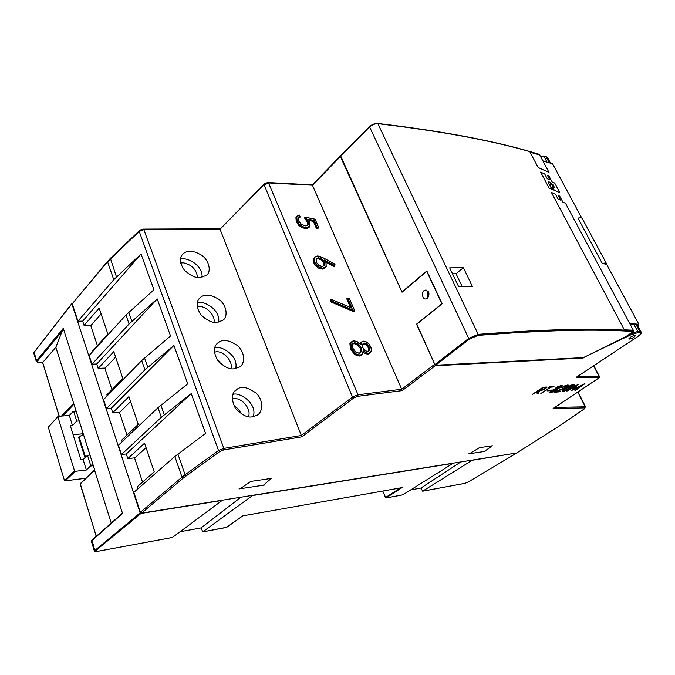 <?xml version="1.0" encoding="UTF-8"?>
<svg xmlns="http://www.w3.org/2000/svg" width="675" height="675" viewBox="0 0 675 675"><rect width="100%" height="100%" fill="white"/><g stroke="black" fill="none" stroke-linecap="round" stroke-linejoin="round"><path stroke-width="1.01" d="M428.245 291.49C426.946 293.507 426.887 295.566 428.077 297.65M416.821 324.143L434.742 364.264L401.709 389.23L402.233 390.597L357.817 396.293L353.683 397.997L301.852 436.809L223.72 449.913L219.729 451.516L183.262 478.043L141.598 513.135L516.67 452.976L557.744 427.013L584.575 408.687L584.955 407.869L553.103 408.518L598.084 378.481L598.658 377.392L576.146 377.35L637.242 336.909C640.896 334.336 641.63 332.935 639.444 332.724L639.74 331.433L635.842 324.177L633.825 324.194L637.723 331.476L629.345 334.26M416.543 324.152L442.074 303.615L426.946 271.207L402.047 292.207L340.225 156.17L312.263 184.823L401.709 389.23L358.012 394.774L357.817 396.293M427.469 298.282C430.026 293.887 429.266 291.17 425.208 290.123C420.905 290.917 422.044 300.13 426.296 298.882L427.469 298.282M402.233 390.597L435.181 365.749L434.742 364.264M352.097 308.256L331.045 299.211L330.294 299.869L330.235 301.649L354.189 311.85L354.848 311.065L349.203 298.173L347.768 298.24L352.097 308.256L331.231 299.354L331.18 300.805L354.67 310.821L349.22 298.072L347.541 298.148M347.768 298.24L346.764 298.814L350.519 307.513M309.175 220.531L313.343 221.366L316.322 228.268L318.068 228.293L318.684 227.492L315.048 219.232L305.539 217.308L308.129 221.273L308.391 224.707L305.758 225.956L301.514 224.446L298.578 220.961L298.173 219.012L298.679 217.536L300.054 216.81L299.346 215.139L296.798 216.928L297.101 220.809L299.379 224.286L302.712 226.699L306.408 227.627L309.943 226.007L309.757 221.763L308.256 219.24L314.153 220.43L317.123 227.306L318.549 227.332L315.09 219.172L305.277 217.181M296.73 216.532L295.928 217.62L296.232 221.619L298.569 225.18L301.987 227.652L305.767 228.606L308.576 227.872L309.293 227.104M298.493 218.177L300.054 216.81M305.539 217.308L304.476 217.882L307.26 222.067L307.522 225.399L305.724 225.897M325.848 262.128L334.074 266.549L334.884 264.161L324.051 258.263L317.714 256.053L315.225 256.863L314.103 259.048L314.651 262.077L316.752 265.216L319.748 267.435L322.945 268.177L326.101 266.482L325.957 262.491L324.397 260.01L334.657 265.537M314.348 257.496L313.192 259.748L313.748 262.862L315.908 266.085L318.997 268.372L322.287 269.139L325.308 267.756M351.152 342.107L349.92 343.6L350.426 349.194L354.923 354.746L359.471 356.029L361.758 354.898M361.235 342.183L360.087 343.929M363.251 352.122L365.327 353.641L367.9 354.198L369.959 353.168M630.442 324.877L633.825 324.194M635.842 324.177L637.234 324.7L641.056 331.83M250.703 481.435L271.257 478.406L263.461 485.182L240.233 488.734L250.703 481.435M469.538 453.71L479.385 447.677L492.396 445.762L484.304 451.457L469.538 453.71M634.103 337.163L635.622 335.509C632.897 335.551 630.61 336.69 628.763 338.909C629.606 339.348 631.387 338.766 634.103 337.163M583.327 357.607L630.425 335.019L629.885 333.889M330.235 301.649L331.18 300.805M316.322 228.268L317.123 227.306M313.343 221.366L314.153 220.43M576.653 377.021L576.146 377.35M340.487 156.524L312.466 185.212L268.945 182.976L263.832 184.992L220.016 229.205L301.852 436.809M141.598 513.135L140.375 512.308L133.852 492.345L174.85 456.477L205.563 433.409L191.244 393.593L161.317 417.293L121.492 454.494L126.284 453.963L191.244 393.593M137.768 488.919L137.101 486.894L154.221 471.859L144.568 443.171L127.811 458.62L126.284 453.963M553.542 408.223L553.103 408.518M110.27 258.432L72.267 303.792L107.612 261.259M92.669 351.591L92.475 351L107.882 334.066L99.157 308.112L84.054 325.375L91.083 325.333L101.123 313.959M84.054 325.375L82.671 321.148L77.946 321.165L72.267 303.792M353.683 397.997L352.502 397.043L358.012 394.774L268.388 182.562C266.735 182.68 265.241 183.262 263.917 184.326L352.502 397.043L301.252 435.493L223.847 448.386L143.648 229.087C141.21 229.525 139.776 230.065 139.345 230.723L139.21 231.398L144.155 229.534L220.016 229.205L263.815 184.418M347.633 298.164L349.203 298.072M295.928 217.62L297.413 215.772L299.346 215.139M305.505 217.282L315.082 219.172L318.684 227.492M324.793 260.542L324.397 260.01M334.733 265.714L334.884 264.161M349.92 343.6L350.873 343.001L351.388 348.452L355.759 353.869L360.188 355.118L362.458 353.953L363.234 350.359L366.145 352.755L368.618 353.295L370.6 352.299L371.419 349.979L370.727 346.849M360.61 344.571L357.083 341.609L353.945 340.9L350.873 343.001M360.678 342.698L361.623 342.124L360.889 344.891M359.471 356.029L362.526 354.173L363.234 350.359M252.653 416.677L256.475 415.437C262.297 413.598 264.634 400.992 256.044 393.086C247.86 387.188 241.608 385.864 237.271 389.095C231.483 392.369 230.825 398.731 235.313 408.173C242.165 415.26 247.944 418.095 252.653 416.677M234.461 368.66L239.102 367.158C245.033 364.947 245.751 352.046 236.925 345.22C229.036 340.065 222.953 339.103 218.692 342.335C213.317 345.845 213.022 351.962 217.806 360.669C224.446 367.141 229.998 369.807 234.461 368.66M216.903 322.296L222.252 320.574C228.209 317.993 227.382 305.058 218.531 299.152C210.954 294.57 205.048 293.895 200.804 297.127C195.851 300.797 195.877 306.669 200.863 314.727C207.301 320.684 212.642 323.207 216.903 322.296M199.927 277.501L205.909 275.594C211.79 272.692 209.579 259.892 200.829 254.762C193.582 250.611 187.827 250.155 183.575 253.395C179.052 257.158 179.347 262.786 184.477 270.27C190.704 275.788 195.86 278.201 199.927 277.501M121.492 454.494L118.454 445.196L157.992 407.675L187.734 383.822L173.922 345.414L144.922 369.849L106.498 408.586L103.553 399.583L141.708 360.551L170.53 335.981L157.199 298.898L129.077 324L91.986 364.171L89.142 355.455L125.98 315.023L153.925 289.786L141.05 253.977L113.771 279.695L77.946 321.165M146.07 447.626L134.941 457.81L127.811 458.62M130.587 401.591L119.846 412.206L112.75 412.746L111.265 408.24L106.498 408.586M115.619 357.067L105.233 368.069L98.17 368.356L96.736 363.994L91.986 364.171M141.05 253.977L82.671 321.148M364.205 342.959L362.407 344.461L362.661 347.591L364.044 349.658L366.019 351.093L367.926 351.506L369.622 350.207L369.242 346.942L366.989 343.988L364.205 342.959L362.5 344.596M202.137 277.223C202.669 263.554 184.224 256.373 180.326 259.36M218.675 322.051C220.514 308.104 201.049 299.658 197.108 303.024M235.702 368.466C238.967 354.409 218.649 344.402 214.54 348.157M253.26 416.576C257.993 402.621 237.119 390.682 232.664 394.824M157.199 298.898L96.736 363.994M107.198 395.854L106.861 394.816L122.816 378.464L113.797 351.65L98.17 368.356M173.922 345.414L111.265 408.24M122.226 441.61L121.728 440.092L138.248 424.373L128.925 396.647L112.75 412.746M322.194 266.473L323.688 265.849L323.544 262.811L321.114 259.833L317.782 258.618L316.238 259.048L316.845 258.39L316.17 259.175M368.423 351.228L368.288 347.676L366.137 344.849L362.762 344.073M360.239 352.915L360.349 348.469L357.505 344.866L353.936 343.609L352.772 343.972M472.559 460.046L422.643 491.181L420.964 488.042L410.687 489.907M420.964 488.042L460.856 461.928M252.821 495.298L202.787 531.849L201.04 527.934L180.107 531.731M201.04 527.934L240.95 497.197M238.975 488.928L264.642 485.013M472.627 460.207L516.62 452.984M72.276 303.303L71.888 303.851L140.138 512.916L140.957 513.472L95.513 550.766C94.812 551.458 95.293 551.678 96.947 551.433L96.753 551.467M140.138 512.916L94.314 550.901C93.85 551.382 94.711 551.568 96.896 551.458L172.344 537.502L222.159 500.428L140.957 513.472M142.552 482.102L134.528 457.852M126.993 435.08L119.433 412.239M111.94 389.602L104.828 368.086M97.386 345.6L90.678 325.333M382.615 491.079L385.957 497.973L385.476 497.534L385.957 497.973L402.798 494.851L452.993 463.362L252.889 495.492M468.745 453.836L485.047 451.347M516.476 453.17L467.952 482.127L464.721 483.376M121.593 513.962L122.555 513.489L63.273 328.354L36.636 360.695L34.079 352.35L33.792 353.27L34.104 352.012M122.555 513.489L91.8 540.692L91.403 541.375L94.323 550.918M73.837 403.836L55.839 347.279L63.273 328.354M96.297 536.262L80.106 483.798L94.002 470.23L94.559 470.129L111.232 523.041M73.794 403.684L94.483 469.327L93.909 470.315M401.971 487.628L386.007 497.947L402.848 494.826M242.814 515.86L226.277 527.496M55.839 347.279L42.652 362.5M94.458 469.37L73.778 403.768L73.508 403.355L61.509 416.053M562.916 202.162L559.718 196.163L558.166 195.463L560.647 200.121L558.039 199.032L555.5 194.265L551.399 192.409L624.333 329.805L633.293 330.218L565.464 203.234L562.916 202.162M560.562 200.087L558.166 195.463M624.282 329.839L633.293 330.218M548.994 187.996L559.811 192.645L554.681 183.035L552.116 181.912L548.969 176.015L547.408 175.281L549.847 179.862L547.231 178.723L544.733 174.023L540.616 172.091L549.037 187.962L559.811 192.645M547.408 175.281L549.762 179.828M553.88 189.194L552.099 186.73L552.352 186.207L554.555 187.928L553.095 184.477L551.416 183.963L548.994 181.702L548.395 182.191L549.028 184.005L551.23 188.047L552.277 188.502L551.863 187.473L553.964 189.245L552.935 187.414M552.099 186.73L552.352 186.207M554.588 187.912L553.053 184.511L551.551 183.794M551.416 183.963L549.914 182.225M539.679 154.946L530.077 152.255L538.152 167.459L549.02 172.446L539.679 154.946M538.11 167.501L549.02 172.446M550.235 183.819L550.724 185.321L551.095 184.57L550.235 183.819M552.69 185.498L553.517 186.401M553.433 186.401L552.758 185.456L553.382 186.435M377.477 123.592C374.625 123.508 371.976 124.563 369.512 126.748L468.712 338.394L478.212 334.344C544.953 329.164 596.717 327.94 633.504 330.674L633.268 330.227M633.319 331.543L626.408 336.268L583.58 357.598L435.662 365.209L469.513 339.036L478.06 335.391C544.776 330.142 596.523 328.86 633.319 331.543L633.504 330.674M435.662 365.209L434.886 364.584L416.618 324.312L441.948 303.952L426.634 271.148L401.946 291.98L340.597 155.773M629.716 323.527L638.845 324.27L606.606 264.296L602.311 263.528L577.994 218.152C580.365 217.561 581.799 217.713 582.289 218.607L606.496 263.63M581.766 218.067L552.614 163.831L542.81 160.819M539.637 154.938L539.426 154.541C499.584 141.995 445.821 131.718 378.135 123.711C374.962 123.618 372.018 124.782 369.284 127.221L340.36 156.254M463.396 267.713L449.685 267.857L458.696 286.774L472.39 286.386L463.396 267.713L456.047 273.746L462.215 286.664M377.882 123.457C445.517 131.473 499.247 141.758 539.097 154.305L539.426 154.541M637.833 325.831L638.845 324.27M602.311 263.528C604.699 262.879 606.116 262.946 606.555 263.748L606.606 264.296M452.512 273.797L456.047 273.746M204.474 318.195L201.53 315.495M118.26 364.93L122.808 378.473M103.739 321.747L107.882 334.066M197.513 277.4C196.509 269.477 191.742 264.608 183.22 262.786L180.596 263.056M214 322.22C215.435 315.689 206.845 306.323 199.606 306.534L197.125 306.872M241.372 413.952C239.819 410.358 237.33 407.641 233.904 405.802M241.287 413.902C239.811 410.332 237.364 407.675 233.963 405.92M218.599 360.627L217.046 359.606M217.08 359.657L219.983 361.783L219.333 362.458M219.881 361.673L219.054 362.163M148.618 455.212L154.212 471.867M133.118 409.118L138.248 424.373M230.968 368.609C233.255 361.766 224.227 351.211 216.548 351.776L214.279 352.164M248.442 416.644C251.674 409.514 242.207 397.626 234.09 398.604L232.099 399.001M84.999 457.76L78.545 437.147L83.43 434.371M79.076 436.615L85.539 457.237M72.487 425.528L69.339 415.462L73.288 411.32L73.752 411.59L76.747 421.132L72.487 425.528L70.318 425.714L80.949 459.835L83.126 459.591L87.497 455.33L90.593 465.176L90.484 466.045L86.366 469.986L83.126 459.591M89.952 455.068L87.497 455.33M76.747 421.132L79.194 420.938M73.103 434.658L83.228 433.738M69.339 415.462L58.32 416.298L57.915 416.905L74.503 470.787L75.279 471.31L65.289 480.836L64.463 480.532L48.271 427.148L57.957 416.5M75.279 471.31L86.366 469.986M578.509 384.21L566.89 391.112L575.868 386.092L571.219 390.715L581.538 385.627L575.682 390.302L584.904 383.662L573.168 389.492L578.374 384.218M578.348 384.168L566.89 391.112M575.674 386.21L571.219 390.715M581.226 385.788L574.931 390.369M584.761 383.619L573.303 389.365M574.568 384.615L571.818 384.91L569.152 386.117L562.807 390.302L562.072 391.331L562.899 391.627L567.608 389.888L573.826 385.796L574.585 384.666L571.843 384.961L565.658 388.302L562.081 391.382M563.33 390.859L565.262 390.58L570.274 387.847L573.328 385.282L571.388 385.501L563.971 389.973L563.321 390.8L563.853 391.019L567.346 389.669L573.337 385.248M557.677 388.842L560.967 387.155L562.25 385.729L561.389 385.459L557.888 386.573L555.255 388.311L555.196 388.943L550.792 390.952L549.29 392.588L553.677 391.846L556.403 390.395L557.584 388.733M555.154 388.893L550.766 390.901L549.264 392.538M550.589 391.964L555.55 390.428L556.538 389.458L555.896 389.18L550.749 391.593L551.391 392.141L553.483 391.567L556.563 389.34M556.276 388.412L560.166 387.146L560.959 386.277L558.731 386.632L557.077 387.475L556.284 388.277L556.816 388.555L560.984 386.319M562.191 385.611L557.913 386.623L555.103 388.783M561.549 387.543L566.73 385.627L567.321 385.948L566.3 386.91L554.2 392.293L559.676 391.787L560.655 391.137L556.942 391.475L565.11 387.956L568.612 385.442L567.759 384.978L564.882 385.796L561.549 387.543L564.882 385.796M568.62 385.13L564.857 385.737M560.655 391.137L557.103 391.407M567.312 385.737L564.671 387.754L554.2 392.293M546.91 387.155L543.088 387.172L532.558 394.242L538.793 390.901L536.988 393.888L538.026 393.787L539.84 390.808L543.772 389.694L546.877 387.526L546.581 387.011L543.113 387.222L532.583 394.293M538.734 390.909L536.988 393.888M539.426 390.192L543.502 389.357L545.552 387.779M544.742 388.724L545.493 387.728L542.928 387.847L539.333 390.26L542.244 389.888L544.717 388.673M548.446 387.366L550.311 387.205L540.852 393.525L551.163 387.138L553.019 386.977L554.048 386.294L549.475 386.682L548.446 387.366L549.475 386.682M554.048 386.294L549.45 386.632M550.192 387.222L540.852 393.525M547.568 390.909L550.682 390.631L551.542 390.057L547.568 390.909L548.438 390.336M551.542 390.057L548.412 390.285M637.428 336.791L637.31 336.901C644.077 331.341 640.136 333.796 641.115 331.931L637.723 331.476L637.428 332.767L639.444 332.724M637.428 332.767L630.425 335.019M435.181 365.749L583.175 358.045M330.944 299.227L330.877 301.008L354.848 311.217M347.414 298.173L351.658 307.994M308.568 219.611L313.942 220.691L316.929 227.593L318.676 227.627M305.767 228.606L309.175 227.197L310.027 226.218L309.707 221.653M308.45 219.434L309.842 221.805L310.027 226.218L308.576 227.872M301.987 227.652L302.586 226.969L306.408 227.627M298.569 225.18L299.168 224.488L302.712 226.699M296.232 221.619L296.831 220.927L299.379 224.286M296.798 216.928L297.101 220.809M300.063 216.818L299.346 215.131M298.696 217.848L300.173 217.072M298.257 219.071L298.679 217.536M298.586 220.961L298.173 219.012M301.489 224.429L305.632 225.863L303.623 225.56M307.505 225.382L308.112 224.699L305.674 225.863M307.26 222.067L307.859 221.392L308.391 224.707M305.075 217.198L308.129 221.273M324.928 260.634L334.699 265.891M322.287 269.139L325.164 267.857L326.185 266.676L325.898 262.356M324.709 260.339L326.042 262.524L326.185 266.676L324.54 268.515M318.997 268.372L319.621 267.713L322.945 268.177M315.908 266.085L316.533 265.418L319.748 267.435M313.748 262.862L314.373 262.195L316.752 265.216M313.192 259.748L313.808 259.082L314.651 262.077M315.225 256.863L314.103 259.048M315.166 256.677L317.587 255.96L314.997 256.804M317.63 255.96L320.228 256.441L317.68 255.994M320.887 256.736L320.288 256.517M363.336 350.738L362.526 354.173L360.906 355.615M354.923 354.746L355.598 354.13L360.188 355.118M350.426 349.194L351.101 348.57L355.759 353.869M352.114 341.297L353.784 340.791L352.114 341.297L350.587 342.984L351.388 348.452M353.835 340.791L357.058 341.525L353.877 340.808M362.078 341.457L363.293 341.086L361.344 342.082L360.602 344.478M366.449 342.006L363.454 341.187L361.623 342.124M371.478 350.021L370.837 346.95L368.786 343.887L366.044 341.719L368.828 343.853L370.837 346.95L371.419 349.979M367.9 354.198L370.634 352.561L371.512 350.089L370.6 352.299M370.659 352.527L369.141 353.835M365.327 353.641L366.002 353.025L368.618 353.295M363.336 350.916L366.145 352.755M576.315 377.274L637.242 336.909M593.62 365.816L598.953 376.228L578.011 376.144M549.29 162.785L546.016 156.684L547.619 157.748L550.53 163.173M543.569 155.959L546.016 156.684L543.89 156.262L547.003 162.084M540.498 156.49L543.89 156.262L540.287 156.085M113.771 279.695L107.587 261.807L139.21 231.398L218.523 450.529L223.847 448.386L223.72 449.913M177.896 454.03L185.085 474.753L218.523 450.529L219.729 451.516M183.262 478.043L181.997 477.157L185.085 474.753L186.275 475.698M174.85 456.477L181.997 477.157L140.375 512.308M516.729 452.959L560.343 425.326L584.643 408.662L585.233 406.806L584.955 407.869M577.817 392.04L585.233 406.806L554.858 407.379M553.247 408.451L598.151 378.464C599.29 377.814 599.695 377.123 599.375 376.388L598.953 376.228L598.658 377.392M139.227 230.825L110.388 258.323L116.454 276.919M298.544 218.067L298.991 217.561L298.282 219.139L298.671 221.003L301.514 224.446M323.983 258.221L320.288 256.525M334.977 264.153L324.051 258.263M128.731 312.306L131.853 321.3M144.551 357.919L147.783 367.225M160.937 405.127L164.278 414.771M316.077 258.989L316.212 262.145L318.76 265.283L322.237 266.541L324.599 265.191L324.447 262.035L321.907 258.922L318.44 257.664L316.077 258.989L316.389 262.541M358.358 343.997L354.645 342.689L352.882 343.524L352.198 345.532L352.856 348.342L355.793 352.139L359.378 353.32L361.631 351.523L361.311 347.735L358.358 343.997L354.603 342.984L352.932 343.777L352.266 345.575M125.98 315.023L129.077 324M141.708 360.551L144.922 369.849M157.992 407.675L161.317 417.293M318.44 257.664L316.162 259.183L316.288 262.178L318.769 265.224L322.102 266.448L320.203 266.119M321.907 258.922L318.406 257.951L317.782 258.618M324.447 262.035L321.739 259.166L321.114 259.833M324.599 265.191L324.169 262.153L323.544 262.811M322.144 266.448L323.688 265.849M367.926 351.506L365.411 350.772M362.407 344.461L362.669 347.591M366.989 343.988L364.163 343.263L363.496 343.87M369.242 346.942L366.803 344.233L366.137 344.849M369.622 350.207L368.963 347.068L368.288 347.676M367.85 351.405L368.651 350.798M354.645 342.689L353.936 343.609M361.311 347.735L358.18 344.242L357.505 344.866M361.631 351.523L361.024 347.853L360.349 348.469M359.302 353.227L360.661 352.122M359.378 353.32L356.198 352.409M352.198 345.532L353.194 349.068M464.915 483.342L422.693 491.155M400.68 487.873L385.476 497.534L382.784 491.054M95.513 550.766L94.728 550.26L92.036 540.034L121.838 513.658M172.395 537.469L96.947 551.433M71.888 303.851L34.079 352.35L71.904 303.505M226.741 527.276L202.787 531.849M80.173 484L94.559 470.129M402.376 487.561L242.772 515.869L402.266 487.595M62.868 330.328L37.387 361.209L36.636 360.695L36.34 361.589L38.661 362.627M59.265 416.222L42.685 362.5L38.973 362.627L42.618 362.568L59.164 416.23M37.387 361.209C36.796 362.121 37.328 362.593 38.973 362.627M73.929 404.241L62.843 415.952M434.886 364.584L468.712 338.394L469.513 339.036M478.06 335.391L478.212 334.344L377.738 123.441C374.709 123.348 371.9 124.453 369.309 126.773M73.752 411.59L76.191 411.413M93.049 464.898L90.593 465.176M93.31 465.716L90.484 466.045M85.539 478.246L65.509 480.769M73.575 411.303L76.098 411.117M57.915 416.905L48.271 427.148M74.503 470.787L64.463 480.532M426.524 290.166L425.208 290.123M268.566 182.571L312.263 184.823M545.695 156.381L547.509 157.545M143.783 229.087L219.873 228.774M354.848 311.065L349.22 298.072M351.818 308.062L331.096 299.227M297.413 215.772L299.354 215.038L300.189 216.953M334.733 265.807L335.002 264.178M357.075 341.533L360.728 344.621M599.358 376.355L593.873 365.648M585.588 406.915L578.045 391.888M234.2 391.837L237.279 389.095M216 344.908L218.692 342.335M198.475 299.514L200.796 297.127M181.575 255.589L183.575 253.395M365.977 351L362.745 347.617L362.492 344.63L363.378 343.491L362.804 344.022M368.474 351.202L367.808 351.397M367.765 351.397L366.002 351.008M360.197 352.941L359.26 353.211M359.21 353.219L355.801 352.072L352.941 348.368L352.299 345.634L353.514 343.305L352.848 343.929M422.643 491.181L464.864 483.368L467.986 482.119L516.51 453.153M202.736 531.875L226.564 527.437L242.797 515.886M96.213 536.338L80.173 483.317M33.792 353.27L36.34 361.589M91.403 541.375L91.867 540.177M369.25 126.832L340.394 155.807M85.489 478.288L65.289 480.836M76.081 411.058L73.474 411.252"/></g></svg>

